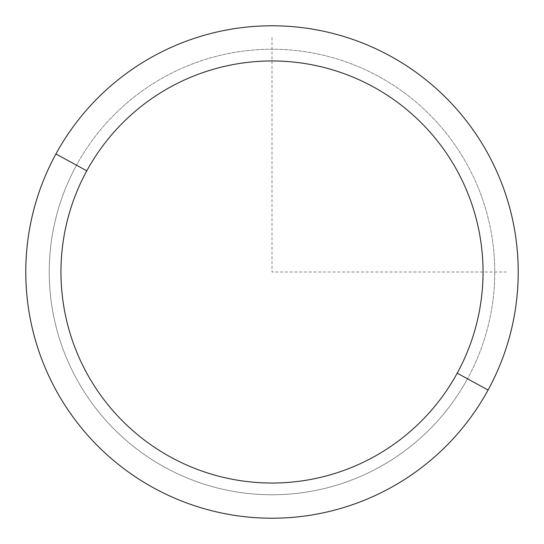 <?xml version="1.0" encoding="UTF-8"?>
<svg xmlns="http://www.w3.org/2000/svg" width="544" height="544" viewBox="0 0 544 544"><rect width="100%" height="100%" fill="white"/><g stroke="black" fill="none" stroke-linecap="round" stroke-linejoin="round"><path stroke-width="0.41" stroke-dasharray="2.72 2.04" d="M55.923 153.959A246.214 246.214 0 0 1 390.041 55.923A246.214 246.214 0 0 1 488.077 390.041A246.214 246.214 0 0 1 153.959 488.077A246.214 246.214 0 0 1 55.923 153.959A246.214 246.214 0 0 0 153.959 488.077A246.214 246.214 0 0 0 488.077 390.041L467.493 378.801A222.768 222.768 0 0 0 378.801 76.507A222.768 222.768 0 0 0 76.507 165.199A222.768 222.768 0 0 0 165.199 467.493A222.768 222.768 0 0 0 467.493 378.801A222.768 222.768 0 0 1 165.199 467.493A222.768 222.768 0 0 1 76.507 165.199L55.923 153.959L76.507 165.199A222.768 222.768 0 0 1 378.801 76.507A222.768 222.768 0 0 1 467.493 378.801L488.077 390.041A246.214 246.214 0 0 0 390.041 55.923A246.214 246.214 0 0 0 55.923 153.959M272 37.509L272 272L506.491 272"/><path stroke-width="0.82" d="M488.077 390.041L457.205 373.177A211.045 211.045 0 0 0 373.177 86.795A211.045 211.045 0 0 0 86.795 170.823L55.923 153.959A246.214 246.214 0 0 1 390.041 55.923A246.214 246.214 0 0 1 488.077 390.041A246.214 246.214 0 0 1 153.959 488.077A246.214 246.214 0 0 1 55.923 153.959L86.795 170.823A211.045 211.045 0 0 0 170.823 457.205A211.045 211.045 0 0 0 457.205 373.177L488.077 390.041A246.214 246.214 0 0 0 390.041 55.923A246.214 246.214 0 0 0 55.923 153.959A246.214 246.214 0 0 0 153.959 488.077A246.214 246.214 0 0 0 488.077 390.041M457.205 373.177A211.045 211.045 0 0 1 170.823 457.205A211.045 211.045 0 0 1 86.795 170.823A211.045 211.045 0 0 1 373.177 86.795A211.045 211.045 0 0 1 457.205 373.177"/></g></svg>
